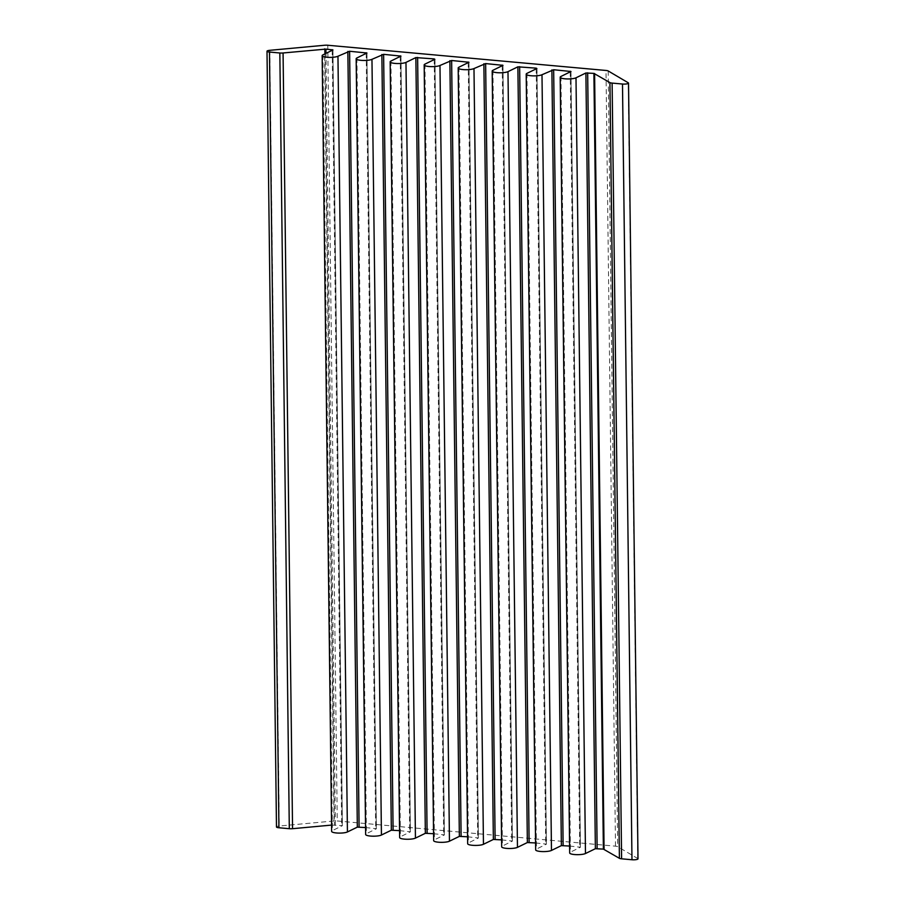 <?xml version="1.0" encoding="UTF-8"?>
<svg xmlns="http://www.w3.org/2000/svg" width="905" height="905" viewBox="0 0 905 905"><rect width="100%" height="100%" fill="white"/><g stroke="black" fill="none" stroke-linecap="round" stroke-linejoin="round"><path stroke-width="0.68" stroke-dasharray="4.53 3.39" d="M638.002 858.834A4.242 0.939 -0.7 0 0 637.742 858.517L617.685 846.684A4.242 0.939 -0.7 0 0 615.491 846.175L337.248 820.971A4.242 0.939 -0.7 0 0 334.002 820.971L279.26 826.027A4.242 0.939 -0.7 0 0 276.478 826.944M331.558 825.089L342.429 825.654L332.406 830.598A8.281 1.821 -0.7 0 0 331.637 831.378M365.552 827.555L376.435 828.731L366.412 833.675A8.281 1.821 -0.7 0 0 365.643 834.455M399.558 830.643L410.44 831.808L400.417 836.752A8.281 1.821 -0.7 0 0 399.648 837.544M433.563 833.72L444.446 834.896L434.423 839.84A8.281 1.821 -0.7 0 0 433.653 840.621M467.58 836.797L478.451 837.973L468.428 842.917A8.281 1.821 -0.7 0 0 467.659 843.698M501.585 839.885L512.456 841.05L502.433 846.005A8.281 1.821 -0.7 0 0 501.664 846.786M535.59 842.962L546.462 844.139L536.439 849.082A8.281 1.821 -0.7 0 0 535.669 849.863M569.596 846.051L580.467 847.216L570.444 852.159A8.281 1.821 -0.7 0 0 569.675 852.94M334.002 820.971L324.522 45.261M327.768 45.25L337.248 820.971M269.781 50.318L279.26 826.027M324.974 53.881L334.386 824.828M335.404 824.828L325.981 53.384M332.192 50.363L341.66 825.394M342.305 825.779L332.825 50.058M322.927 54.877L332.406 830.598M366.197 53.452L375.666 828.471M376.31 828.856L366.83 53.135M356.932 57.954L366.412 833.675M400.202 56.529L409.671 831.559M410.316 831.933L400.836 56.223M390.937 61.042L400.417 836.752M434.208 59.606L443.676 834.636M444.321 835.021L434.841 59.3M424.943 64.119L434.423 839.84M468.213 62.694L477.682 837.713M478.326 838.098L468.847 62.377M458.948 67.196L468.428 842.917M502.218 65.771L511.687 840.802M512.332 841.175L502.852 65.465M492.954 70.285L502.433 846.005M536.224 68.848L545.692 843.879M546.337 844.263L536.857 68.542M526.959 73.362L536.439 849.082M570.229 71.936L579.698 846.967M580.343 847.34L570.863 71.619M560.964 76.45L570.444 852.159M637.742 858.517L628.262 82.796M608.205 70.963L617.685 846.684M615.491 846.175L606.011 70.466M332.95 49.933L342.429 825.654M366.955 53.01L376.435 828.731M400.96 56.099L410.44 831.808M434.966 59.176L444.446 834.896M468.971 62.253L478.451 837.973M502.976 65.341L512.456 841.05M536.982 68.418L546.462 844.139M570.987 71.495L580.467 847.216"/><path stroke-width="1.36" d="M324.522 45.261A4.242 0.939 179.3 0 1 327.768 45.25L606.011 70.466A4.242 0.939 179.3 0 1 608.205 70.963L628.262 82.796A4.242 0.939 179.3 0 1 628.523 83.113A4.242 0.939 179.3 0 1 622.493 84.029L612.119 83.09A4.242 0.939 179.3 0 1 609.925 82.593L593.906 73.395L585.897 72.988L575.999 77.807A8.281 1.821 179.3 0 1 566.711 78.927A8.281 1.821 179.3 0 1 560.195 77.23A8.281 1.821 179.3 0 1 560.964 76.45L570.987 71.495L553.656 69.742L541.993 74.73A8.281 1.821 179.3 0 1 532.706 75.85A8.281 1.821 179.3 0 1 526.19 74.142A8.281 1.821 179.3 0 1 526.959 73.362L536.857 68.542L536.213 68.158L517.886 66.823L507.988 71.642A8.281 1.821 179.3 0 1 498.7 72.762A8.281 1.821 179.3 0 1 492.184 71.065A8.281 1.821 179.3 0 1 492.954 70.285L502.976 65.341L485.634 63.576L473.982 68.565A8.281 1.821 179.3 0 1 464.695 69.685A8.281 1.821 179.3 0 1 458.179 67.988A8.281 1.821 179.3 0 1 458.948 67.196L468.971 62.253L451.629 60.499L439.977 65.477A8.281 1.821 179.3 0 1 430.69 66.608A8.281 1.821 179.3 0 1 424.173 64.9A8.281 1.821 179.3 0 1 424.943 64.119L434.841 59.3L434.196 58.916L415.87 57.581L405.972 62.4A8.281 1.821 179.3 0 1 396.684 63.52A8.281 1.821 179.3 0 1 390.168 61.823A8.281 1.821 179.3 0 1 390.937 61.042L400.96 56.099L383.618 54.334L371.966 59.323A8.281 1.821 179.3 0 1 362.679 60.443A8.281 1.821 179.3 0 1 356.163 58.735A8.281 1.821 179.3 0 1 356.932 57.954L366.955 53.01L349.613 51.257L337.961 56.234A8.281 1.821 179.3 0 1 328.662 57.366A8.281 1.821 179.3 0 1 322.157 55.658A8.281 1.821 179.3 0 1 322.927 54.877L332.95 49.933L325.924 49.108L283.073 52.976A4.242 0.939 179.3 0 1 279.837 52.988L269.464 52.049A4.242 0.939 179.3 0 1 266.998 51.223A4.242 0.939 179.3 0 1 269.781 50.318L324.522 45.261M266.998 51.223L276.478 826.944A4.242 0.939 -0.7 0 0 278.932 827.758L289.306 828.697A4.242 0.939 -0.7 0 0 292.553 828.697L331.558 825.089M322.157 55.658L331.637 831.378A8.281 1.821 -0.7 0 0 338.142 833.075A8.281 1.821 -0.7 0 0 347.43 831.955L357.328 827.136L365.552 827.555M356.163 58.735L365.643 834.455A8.281 1.821 -0.7 0 0 372.147 836.163A8.281 1.821 -0.7 0 0 381.435 835.032L391.333 830.213L399.558 830.643M390.168 61.823L399.648 837.544A8.281 1.821 -0.7 0 0 406.153 839.24A8.281 1.821 -0.7 0 0 415.44 838.121L425.35 833.301L433.563 833.72M424.173 64.9L433.653 840.621A8.281 1.821 -0.7 0 0 440.158 842.317A8.281 1.821 -0.7 0 0 449.457 841.198L459.355 836.378L467.58 836.797M458.179 67.988L467.659 843.698A8.281 1.821 -0.7 0 0 474.163 845.406A8.281 1.821 -0.7 0 0 483.462 844.286L493.361 839.455L501.585 839.885M492.184 71.065L501.664 846.786A8.281 1.821 -0.7 0 0 508.18 848.483A8.281 1.821 -0.7 0 0 517.468 847.363L527.366 842.544L535.59 842.962M526.19 74.142L535.669 849.863A8.281 1.821 -0.7 0 0 542.186 851.571A8.281 1.821 -0.7 0 0 551.473 850.44L561.372 845.621L569.596 846.051M560.195 77.23L569.675 852.94A8.281 1.821 -0.7 0 0 576.191 854.648A8.281 1.821 -0.7 0 0 585.478 853.528L595.377 848.709L603.386 849.105L619.405 858.313A4.242 0.939 -0.7 0 0 621.599 858.811L631.973 859.75A4.242 0.939 -0.7 0 0 638.002 858.834L628.523 83.113M278.932 827.758L269.464 52.049M279.837 52.988L289.306 828.697M292.553 828.697L283.073 52.976M324.918 49.108L324.974 53.881M325.981 53.384L325.924 49.108M332.18 49.673L332.192 50.363M347.43 831.955L337.961 56.234M347.859 51.415L357.328 827.136M359.093 826.978L349.613 51.257M366.186 52.762L366.197 53.452M381.435 835.032L371.966 59.323M381.865 54.504L391.333 830.213M393.098 830.055L383.618 54.334M400.191 55.839L400.202 56.529M415.44 838.121L405.972 62.4M415.87 57.581L425.35 833.301M427.103 833.132L417.624 57.422M434.196 58.916L434.208 59.606M449.457 841.198L439.977 65.477M449.876 60.658L459.355 836.378M461.109 836.22L451.629 60.499M468.202 62.004L468.213 62.694M483.462 844.286L473.982 68.565M483.881 63.746L493.361 839.455M495.114 839.297L485.634 63.576M502.207 65.081L502.218 65.771M517.468 847.363L507.988 71.642M517.886 66.823L527.366 842.544M529.12 842.374L519.64 66.665M536.213 68.158L536.224 68.848M551.473 850.44L541.993 74.73M551.892 69.9L561.372 845.621M563.125 845.462L553.656 69.742M570.218 71.246L570.229 71.936M585.478 853.528L575.999 77.807M585.897 72.988L595.377 848.709M597.13 848.539L587.662 72.819M593.906 73.395L603.386 849.105M604.076 849.263L594.596 73.543M609.925 82.593L619.405 858.313M621.599 858.811L612.119 83.09M622.493 84.029L631.973 859.75"/></g></svg>
